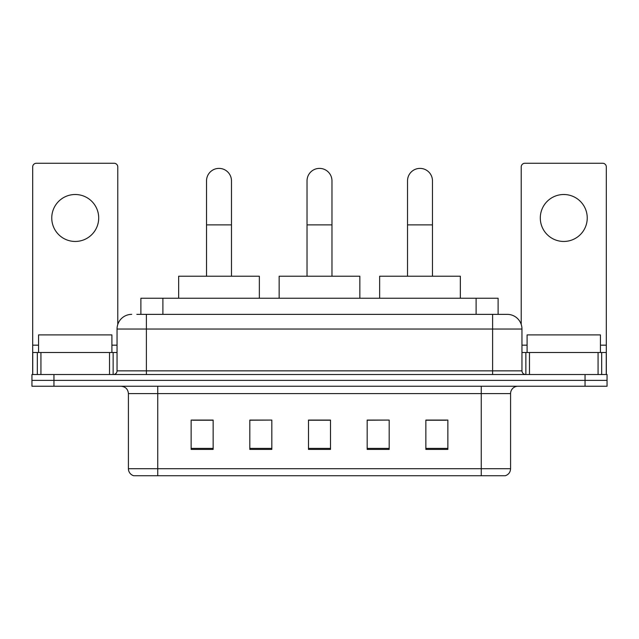 <?xml version="1.0" encoding="UTF-8"?>
<svg xmlns="http://www.w3.org/2000/svg" width="639" height="639" viewBox="0 0 639 639"><rect width="100%" height="100%" fill="white"/><g stroke="black" fill="none" stroke-linecap="round" stroke-linejoin="round"><path stroke-width="0.96" d="M140.892 314.364L140.892 298.229L498.108 298.229L498.108 314.364M137.185 314.364L502.15 314.364M136.85 314.364L146.387 314.364L146.387 329.037L117.041 329.037L117.041 370.852A3.666 3.666 0 0 1 113.375 374.518M131.714 314.364A14.673 14.673 0 0 0 117.041 329.037M507.286 314.364A14.673 14.673 0 0 1 521.959 329.037L492.613 329.037L492.613 314.364L507.062 314.364M521.959 329.037L521.959 370.852C522.175 373.072 523.397 374.302 525.625 374.518M53.956 374.518L31.95 374.518L31.95 380.381L53.956 380.381L31.95 380.381L31.95 386.252L53.956 386.252L53.956 380.381L585.044 380.381L53.956 380.381L53.956 374.518L585.044 374.518L585.044 380.381L607.05 380.381L585.044 380.381L585.044 386.252L53.956 386.252M585.044 386.252L607.05 386.252L607.05 374.518L585.044 374.518M510.585 468.706C510.385 472.221 508.628 474.569 505.305 475.743L481.247 475.743L481.247 468.706L510.585 468.706L510.585 393.592A7.333 7.333 0 0 1 517.925 386.252M481.247 475.743L133.695 475.743A7.333 7.333 0 0 1 128.415 468.706L128.415 393.592C127.976 389.135 125.532 386.691 121.075 386.252M447.867 449.409L447.867 420.071L425.862 420.071L425.862 449.409L447.867 449.409M389.183 449.409L389.183 420.071L367.177 420.071L367.177 449.409L389.183 449.409M213.138 449.409L213.138 420.071L191.133 420.071L191.133 449.409L213.138 449.409M271.823 449.409L271.823 420.071L249.817 420.071L249.817 449.409L271.823 449.409M330.507 449.409L330.507 420.071L308.493 420.071L308.493 449.409L330.507 449.409M128.415 468.706L157.753 468.706L157.753 475.743L147.833 475.743M468.052 475.743L170.948 475.743M425.862 420.214L446.405 420.214M271.823 420.071L249.817 420.214L271.823 420.071M192.595 420.214L213.138 420.214M389.183 420.071L367.177 420.214L389.183 420.071M330.507 420.214L308.493 420.214M111.905 352.512L111.905 334.908L38.556 334.908L38.556 352.512M75.226 194.504A23.475 23.475 0 0 0 51.759 217.979A23.475 23.475 0 0 0 75.226 241.454A23.475 23.475 0 0 0 98.702 217.979A23.475 23.475 0 0 0 75.226 194.504M109.525 374.518L109.525 352.512L40.936 352.512L40.936 374.518M117.776 324.452L117.776 166.923A3.666 3.666 0 0 0 114.109 163.257L36.351 163.257A3.666 3.666 0 0 0 32.685 166.923L32.685 352.512L40.936 352.512M109.525 352.512L117.041 352.512M32.685 374.518L32.685 352.512M206.533 276.224L206.533 180.861A12.468 12.468 0 0 1 219.001 168.392A12.468 12.468 0 0 1 231.478 180.861A12.468 12.468 0 0 0 219.001 168.392M231.478 276.224L231.478 180.861M259.346 298.229L259.346 276.224L178.656 276.224L178.656 298.229M307.032 276.224L307.032 180.861A12.468 12.468 0 0 1 319.5 168.392A12.468 12.468 0 0 1 331.968 180.861A12.468 12.468 0 0 0 319.5 168.392M331.968 276.224L331.968 180.861M359.845 298.229L359.845 276.224L279.155 276.224L279.155 298.229M407.522 276.224L407.522 180.861A12.468 12.468 0 0 1 419.999 168.392A12.468 12.468 0 0 1 432.467 180.861A12.468 12.468 0 0 0 419.999 168.392M432.467 276.224L432.467 180.861M460.344 298.229L460.344 276.224L379.654 276.224L379.654 298.229M563.774 194.504A23.475 23.475 0 0 0 540.298 217.979A23.475 23.475 0 0 0 563.774 241.454A23.475 23.475 0 0 0 587.241 217.979A23.475 23.475 0 0 0 563.774 194.504M598.064 374.518L598.064 352.512L529.475 352.512L529.475 374.518M606.315 374.518L606.315 352.512L606.315 374.518M598.064 352.512L606.315 352.512L606.315 166.923A3.666 3.666 0 0 0 602.649 163.257L524.891 163.257A3.666 3.666 0 0 0 521.224 166.923L521.224 324.452M521.959 352.512L529.475 352.512M600.444 352.512L600.444 334.908L527.095 334.908L527.095 352.512M162.897 314.364L162.897 298.229M476.103 314.364L476.103 298.229M146.387 374.518L146.387 370.852L521.959 370.852M117.041 370.852L146.387 370.852L146.387 329.037L492.613 329.037L492.613 374.518M481.247 386.252L481.247 393.592L128.415 393.592M510.585 393.592L481.247 393.592L481.247 468.706L157.753 468.706L157.753 386.252M330.507 448.394L308.493 448.394M271.823 448.394L249.817 448.394M213.138 448.394L191.133 448.394M389.183 448.394L367.177 448.394M447.867 448.394L425.862 448.394M117.041 345.172L111.905 345.172M38.556 345.172L32.685 345.172M113.135 352.512L113.135 374.518M32.741 352.512L32.741 374.518M37.326 374.518L37.326 352.512M206.533 224.872L231.478 224.872M307.032 224.872L331.968 224.872M407.522 224.872L432.467 224.872M606.315 345.172L600.444 345.172M527.095 345.172L521.959 345.172M606.259 374.518L606.259 352.512M601.674 352.512L601.674 374.518M525.865 374.518L525.865 352.512"/></g></svg>

